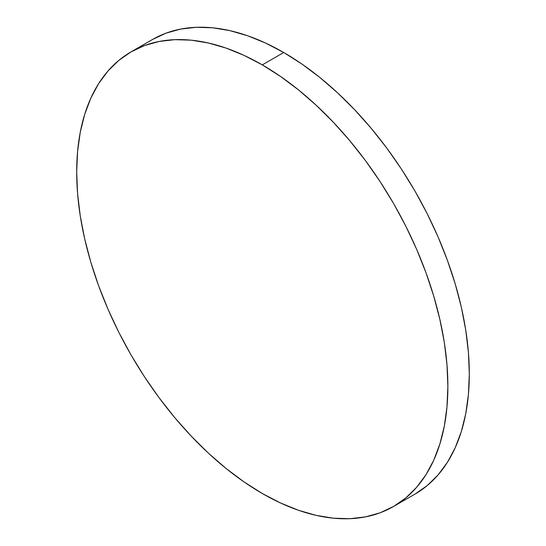 <?xml version="1.0" encoding="UTF-8"?>
<svg xmlns="http://www.w3.org/2000/svg" width="546" height="546" viewBox="0 0 546 546"><rect width="100%" height="100%" fill="white"/><g stroke="black" fill="none" stroke-linecap="round" stroke-linejoin="round"><path stroke-width="0.82" d="M262.292 64.878L262.285 64.878A262.469 151.535 60 0 1 433.749 296.171A262.469 151.535 60 0 1 393.516 506.49L393.523 506.49A262.469 151.535 -120 0 0 433.756 296.171A262.469 151.535 -120 0 0 262.292 64.878A262.469 151.535 -120 0 0 131.054 51.877L131.054 51.877A262.469 151.535 60 0 1 262.285 64.878L244.096 55.405L226.078 48.089L208.408 43.004L191.264 40.186L174.795 39.674L159.173 41.469L144.547 45.55L131.047 51.877L118.816 60.401L107.971 71.028L98.608 83.661L90.82 98.178L84.685 114.435L80.255 132.282L77.587 151.542L76.693 172.031L77.587 193.557L80.255 215.902L84.685 238.861L90.82 262.203L98.608 285.708L107.971 309.159L118.816 332.309L131.047 354.955L144.547 376.87L159.173 397.843L174.795 417.676L191.264 436.172L208.408 453.16L226.078 468.475L244.096 481.961L262.285 493.495A262.469 151.535 60 0 1 90.82 262.203A262.469 151.535 60 0 1 131.054 51.877L144.547 45.543L131.054 51.877A262.469 151.535 60 0 1 262.292 64.878L244.096 55.405L226.078 48.089L208.415 42.998L191.264 40.186L174.802 39.667L159.179 41.462L144.547 45.543L159.179 41.462L174.802 39.667L191.264 40.186L208.415 42.998L226.078 48.089L244.096 55.405L262.292 64.878A262.469 151.535 60 0 1 433.756 296.171A262.469 151.535 60 0 1 393.523 506.49A262.469 151.535 60 0 1 262.285 493.495L280.473 502.962L298.491 510.278L316.161 515.369L333.306 518.188L349.774 518.7L365.397 516.905L380.023 512.824L393.523 506.49L405.753 497.972L416.598 487.346L425.962 474.713L433.749 460.196L439.885 443.932L444.314 426.092L446.983 406.831L447.877 386.336L446.983 364.817L444.314 342.472L439.885 319.512L433.749 296.171L425.962 272.666L416.598 249.215L405.753 226.058L393.523 203.419L380.023 181.504L365.397 160.524L349.774 140.697L333.306 122.195L316.161 105.214L298.491 89.899L280.473 76.413L262.285 64.878L280.48 76.413L262.292 64.878L283.715 52.505L262.292 64.878M393.523 506.49L405.753 497.966L416.605 487.339L425.969 474.706L433.756 460.189L439.892 443.932L444.321 426.085L446.99 406.825L447.884 386.336L446.99 364.817L444.321 342.465L439.892 319.512L433.756 296.171L425.969 272.659L416.605 249.215L405.753 226.058L393.523 203.412L380.03 181.497L365.397 160.524L349.781 140.691L333.313 122.195L316.161 105.207L298.498 89.899L280.48 76.413L298.498 89.899L316.161 105.207L333.313 122.195L349.781 140.691L365.397 160.524L380.03 181.497L393.523 203.412L405.753 226.058L416.605 249.215L425.969 272.659L433.756 296.171L439.892 319.512L444.321 342.465L446.99 364.817L447.884 386.336L446.99 406.825L444.321 426.085L439.892 443.932L433.756 460.189L425.969 474.706L416.605 487.339L405.753 497.966L393.523 506.49L414.946 494.123A262.469 151.535 -120 0 0 455.18 283.797A262.469 151.535 -120 0 0 283.715 52.505L301.904 64.039L319.922 77.525L337.592 92.84L354.736 109.828L371.205 128.324L386.827 148.157L401.453 169.13L414.953 191.045L427.184 213.691L438.028 236.841L447.392 260.292L455.18 283.797L461.315 307.139L465.745 330.098L468.413 352.443L469.307 373.969L468.413 394.458L465.745 413.718L461.315 431.565L455.18 447.822L447.392 462.339L438.028 474.972L427.184 485.599L414.953 494.123M152.477 39.51L165.977 33.176L180.603 29.095L196.226 27.3L212.694 27.812L229.839 30.631L247.509 35.722L265.527 43.038L283.715 52.505A262.469 151.535 -120 0 0 152.484 39.51L131.054 51.877"/></g></svg>
